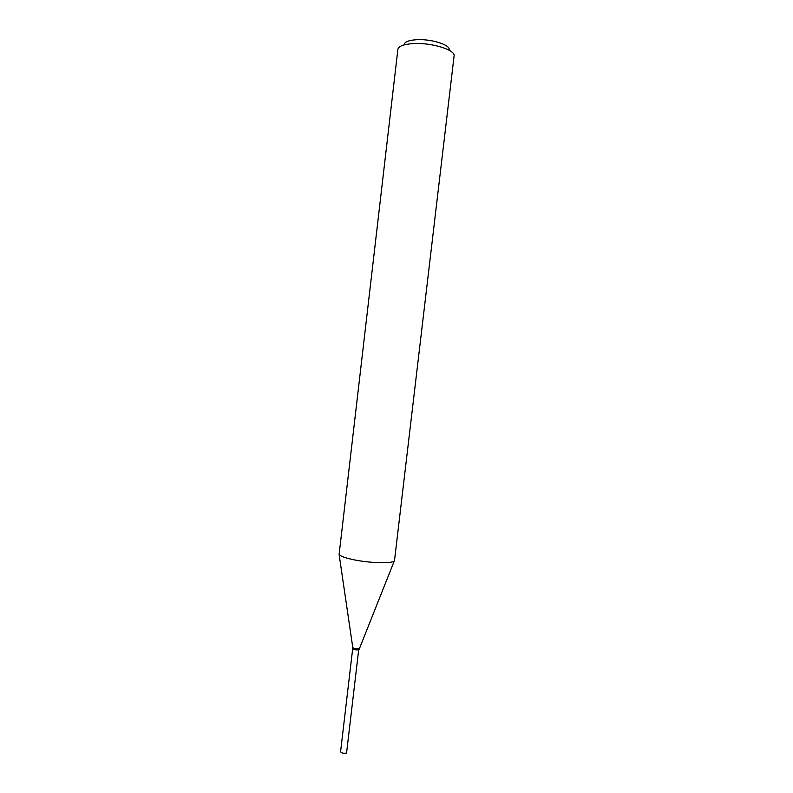 <?xml version="1.0" encoding="UTF-8"?>
<svg xmlns="http://www.w3.org/2000/svg" width="793" height="793" viewBox="0 0 793 793"><rect width="100%" height="100%" fill="white"/><g stroke="black" fill="none" stroke-linecap="round" stroke-linejoin="round"><path stroke-width="1.19" d="M340.574 751.774C341.644 753.162 343.637 753.588 346.561 753.043L358.694 649.784C355.799 650.082 353.797 649.715 352.687 648.664L340.574 751.774M352.925 648.783L354.352 649.536L358.902 649.487M359.229 648.575L354.342 648.585L352.796 647.683L352.707 648.436L354.253 649.338L359.189 649.199L394.527 560.344L454.082 56.006C455.816 49.86 430.787 42.217 412.608 43.625C403.459 44.329 398.552 46.252 397.878 49.404L397.858 49.642M404.143 44.646C404.529 41.979 408.484 40.354 415.998 39.749C430.708 38.589 450.87 44.894 449.096 49.919M397.878 49.404L339.107 554.466C340.296 556.081 344.648 557.737 352.171 559.422C368.22 563.06 392.099 563.863 394.21 560.938M352.826 647.822L339.107 554.466"/></g></svg>
